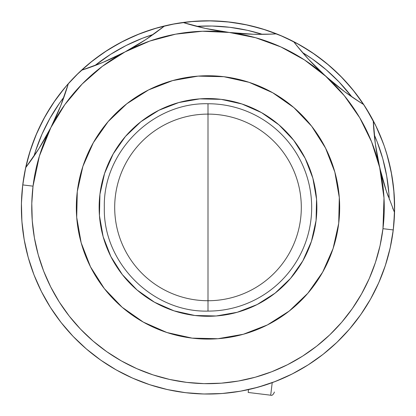 <?xml version="1.0" encoding="UTF-8"?>
<svg xmlns="http://www.w3.org/2000/svg" width="416" height="416" viewBox="0 0 416 416"><rect width="100%" height="100%" fill="white"/><g stroke="black" fill="none" stroke-linecap="round" stroke-linejoin="round"><path stroke-width="0.62" d="M30.04 151.221L33.015 142.553M106.096 51.08L113.885 46.27M264.202 29.463L272.87 32.438M364.343 105.513L369.153 113.303M385.96 263.619L382.985 272.282L385.96 263.619M149.713 384.706L143.13 382.403L149.713 384.706M51.069 308.412L46.847 301.538L51.069 308.412M114.691 207.423A93.309 93.309 0 0 1 208 114.109A93.309 93.309 0 0 1 301.309 207.423A93.309 93.309 0 0 1 208 300.732A93.309 93.309 0 0 1 114.691 207.423M208 207.423L208 311.1C152.599 312.53 102.892 262.824 104.322 207.423C102.892 152.022 152.599 102.315 208 103.745L208 207.423L208 103.745A103.678 103.678 0 0 1 311.678 207.423A103.678 103.678 0 0 1 208 311.1L208 207.423M21.393 205.161L21.72 196.144M22.495 187.023L24.965 171.012L29.416 153.249L35.584 136.006L43.415 119.449M43.436 119.413L52.447 104.312M53.44 102.83L64.574 88.02M66.248 86.039L66.503 85.743M66.945 85.228L76.04 75.462L89.606 63.159L104.317 52.25L120.026 42.838L136.583 35.006L153.826 28.834L171.59 24.388L189.706 21.7L208 20.8L226.294 21.7L244.41 24.388L262.174 28.834L279.417 35.006L295.974 42.838L311.683 52.25L326.394 63.159L339.96 75.462L352.258 89.029L363.168 103.74L372.585 119.449M372.601 119.48L374.208 122.554M374.525 123.183L374.707 123.536M375.716 125.575L383.23 143.213L381.217 137.966M383.973 145.288L384.166 145.834L383.973 145.288M384.415 146.552L386.584 153.249L391.035 171.012L393.723 189.129L394.623 207.423L393.723 225.711L392.278 236.907M390.608 245.908L388.502 254.821M379.59 280.795L375.84 289.016M361.977 312.863L356.814 320.039M350.906 327.444L345.098 334.038M338.452 340.876L332.051 346.845M294.096 372.996L287.539 376.246M242.325 390.858L233.277 392.324M224.182 393.338L215.036 393.91M200.923 393.91L198.354 393.791M197.824 393.765L196.482 393.687M187.6 392.922L178.516 391.7M167.216 389.532L160.597 387.92M132.761 378.201L126.298 375.206M116.516 370.084L110.25 366.392L116.516 370.084M101.14 360.417L95.134 356.044M86.783 349.315L81.104 344.261M73.57 336.866L68.307 331.167M61.625 323.185L56.852 316.883M41.995 292.687L38.397 285.282M34.497 276.156L31.585 268.289L34.497 276.156M28.642 258.97L26.468 250.708M24.482 241.301L23.098 232.7M22.058 223.304L21.512 214.464M305.75 48.448L297.84 43.852M147.134 31.008L138.544 34.206M49.026 109.673L44.429 117.577M173.118 390.754L172.723 390.676M176.42 391.352L173.649 390.853L176.41 391.347M55.229 100.235L45.458 115.726L37.253 132.101L30.696 149.198L25.839 166.858L22.74 184.907L21.429 203.174L21.908 221.484L24.185 239.658L28.231 257.52L34.003 274.898L41.454 291.626L50.513 307.544L61.084 322.499L73.07 336.346L86.356 348.951L100.818 360.194L116.308 369.964L132.678 378.165L149.781 384.727L167.44 389.579L185.489 392.678L203.757 393.994L222.061 393.51L240.235 391.238L258.097 387.192L275.475 381.415L292.204 373.963L308.126 364.91L323.081 354.338L336.924 342.347L349.528 329.061L360.771 314.605L370.542 299.114L378.747 282.74L385.304 265.642L390.161 247.983L393.26 229.934L394.571 211.666L394.092 193.357L391.815 175.188L387.769 157.326L384.342 146.349M384.212 145.964L378.82 132.272M381.576 138.871L380.645 136.562M382.262 140.639L383.079 142.813M377.692 129.75L375.071 124.264M375.898 125.949L365.487 107.297L354.916 92.342L342.93 78.494L329.644 65.889L315.182 54.652L299.692 44.881L283.322 36.676L266.219 30.113L248.56 25.262L230.511 22.162L212.243 20.847L193.939 21.33L175.765 23.603L157.903 27.648L140.525 33.426L123.796 40.877L107.874 49.93L92.919 60.507L79.076 72.493L66.966 85.207L57.507 97.058M66.669 85.545L64.506 88.098M63.034 89.898L66.321 85.956M60.31 93.335L64.506 88.104M57.32 97.318L51.392 105.924M53.492 102.757L51.938 105.092M384.155 145.798L383.984 145.319M383.167 143.047L382.008 139.979M381.982 139.911L375.799 125.746M374.202 122.543L374.644 123.417M64.646 87.932L55.25 100.209M33.946 156.198L35.62 150.816L41.995 134.191L49.972 118.274L59.472 103.215L63.976 97.074A181.438 181.438 0 0 0 33.946 156.192M94.806 65.624L110.656 54.309L126.131 45.505L142.397 38.256L153.312 34.424A181.438 181.438 0 0 0 94.806 65.624M196.607 26.343L212.129 26.031L229.887 27.31L247.437 30.321L262.428 34.341A181.438 181.438 0 0 0 196.607 26.343M302.531 52.556L312.208 58.895L326.264 69.82L339.18 82.077L351.863 96.86A181.438 181.438 0 0 0 302.531 52.556M374.26 134.779L377.161 141.82L382.777 158.714L386.708 176.082L388.924 193.747L389.256 199.373A181.438 181.438 0 0 0 374.26 134.784M386.266 190.882L394.55 212.488A186.623 186.623 0 0 0 373.235 120.676A186.623 186.623 0 0 1 185.489 392.678A186.623 186.623 0 0 1 68.349 83.626A186.623 186.623 0 0 0 185.489 392.678A186.623 186.623 0 0 0 393.26 229.934L382.964 228.68A176.254 176.254 0 0 1 186.737 382.387A176.254 176.254 0 0 1 33.036 186.16L22.74 184.907L33.036 186.16A176.254 176.254 0 0 1 50.856 127.598L45.084 138.336L38.886 148.668L25.662 167.658L38.886 148.668L50.856 127.598A176.254 176.254 0 0 1 125.06 51.901L103.168 62.296L81.448 70.268A186.623 186.623 0 0 1 164.606 25.917A186.623 186.623 0 0 0 68.349 83.626A186.623 186.623 0 0 1 81.448 70.268L103.168 62.296L114.171 57.387L125.06 51.901L149.682 41.096L175.666 34.159L202.4 31.257L229.263 32.453A176.254 176.254 0 0 1 325.775 76.294L316.971 68.011L308.615 59.379L300.794 50.518L293.597 41.59A186.623 186.623 0 0 1 363.719 104.567A186.623 186.623 0 0 0 183.004 22.48A186.623 186.623 0 0 1 293.597 41.59A259.194 259.194 0 0 0 363.719 104.567L354.099 98.389L344.542 91.624L335.031 84.224L325.775 76.294L344.349 95.732L359.752 117.775L371.623 141.903L379.688 167.56A176.254 176.254 0 0 1 382.964 228.68L393.26 229.934A186.623 186.623 0 0 0 394.55 212.488L386.266 190.882L382.72 179.369L379.688 167.56L375.336 143.863L373.235 120.676A259.194 259.194 0 0 0 386.266 190.882L379.688 167.56L383.999 197.974L382.964 228.68L380.042 245.731L375.456 262.408L369.262 278.559L361.509 294.018L352.284 308.651L341.666 322.306L329.763 334.854L316.685 346.174L302.562 356.158L287.529 364.712L271.726 371.748L255.315 377.203L238.446 381.025L221.281 383.172L203.991 383.63L186.737 382.387L169.692 379.46L153.015 374.878L136.864 368.68L121.399 360.932L106.772 351.707L93.116 341.089L80.569 329.186L69.248 316.108L59.259 301.985L50.71 286.946L43.67 271.149L38.215 254.732L34.398 237.864L32.25 220.704L31.793 203.414L33.036 186.16L39.385 156.099L50.856 127.598L64.828 104.624L82.134 84.042L102.367 66.331L125.06 51.901L118.243 55.411M384.358 146.385L384.036 145.454M55.89 99.299L57.314 97.328M194.605 393.562L198.406 393.796M172.676 390.671L173.649 390.853M99.934 194.288A108.862 108.862 0 0 1 221.13 99.351A108.862 108.862 0 0 1 316.066 220.553L316.555 199.217L312.868 178.199L305.152 158.298L293.701 140.291L278.959 124.862L261.487 112.606L241.961 103.99L221.13 99.351L199.794 98.868L178.776 102.554L158.881 110.271L140.873 121.722L125.44 136.464L113.183 153.936L104.572 173.456L99.934 194.288L99.445 215.623L103.132 236.642L110.848 256.542L122.299 274.55L137.041 289.978L154.513 302.234L174.039 310.851L194.87 315.489L216.206 315.973L237.224 312.286L257.119 304.569L275.127 293.124L290.56 278.377L302.817 260.91L311.428 241.384L316.066 220.553A108.862 108.862 0 0 1 194.87 315.489A108.862 108.862 0 0 1 99.934 194.288M338.712 223.304A131.669 131.669 0 0 1 192.114 338.13A131.669 131.669 0 0 1 77.288 191.537A131.669 131.669 0 0 1 223.886 76.71A131.669 131.669 0 0 1 338.712 223.304L333.102 248.498L322.681 272.116L307.856 293.249L289.193 311.08L267.41 324.927L243.344 334.261L217.922 338.718L192.114 338.13L166.92 332.519L143.307 322.104L122.174 307.278L104.343 288.616L90.496 266.833L81.162 242.767L76.705 217.344L77.288 191.537L82.898 166.343L93.319 142.724L108.144 121.597L126.807 103.766L148.59 89.913L172.656 80.584L198.078 76.123L223.886 76.71L249.08 82.321L272.693 92.737L293.826 107.562L311.657 126.225L325.504 148.008L334.838 172.073L339.295 197.501L338.712 223.304M187.798 23.936L183.004 22.48A259.194 259.194 0 0 0 276.562 33.852L265.101 34.31L253.287 34.247L241.29 33.634L229.263 32.453L255.632 37.726L280.888 46.946L304.455 59.904L325.775 76.294A176.254 176.254 0 0 1 379.688 167.56L377.229 155.724L375.336 143.863L374.01 132.122L373.235 120.676A186.623 186.623 0 0 0 363.719 104.567A186.623 186.623 0 0 1 373.235 120.676L373.516 125.757M81.484 70.252A259.194 259.194 0 0 0 145.772 39.588L125.06 51.901A176.254 176.254 0 0 1 229.263 32.453L221.671 31.418M236.73 33.254L229.263 32.453L205.369 28.408L183.004 22.48A186.623 186.623 0 0 0 164.606 25.917L145.772 39.588L135.59 45.968L125.06 51.901L131.638 48.272M385.476 265.122L384.348 268.481M378.934 282.318L375.814 289.068M370.854 298.558L366.777 305.49M361.234 313.945L356.392 320.585M350.158 328.328L344.62 334.552M337.735 341.572L331.521 347.313M324.085 353.543L317.33 358.665M309.338 364.13L302.042 368.612M293.634 373.235L285.964 376.974M277.118 380.77L268.996 383.791M259.943 386.667L251.628 388.872M242.278 390.868L233.678 392.267M224.297 393.328L215.597 393.89M206.154 394.035L197.402 393.739M173.597 390.842L165.095 389.043M155.917 386.625L147.654 384.015M138.798 380.739L130.785 377.317M122.242 373.173L114.639 369.013M106.538 364.052L99.377 359.174M91.697 353.371L85.145 347.901M73.398 336.684L72.077 335.301M65.629 328.078L60.299 321.49M54.569 313.659L49.915 306.597M44.933 298.178L41.023 290.763M36.8 281.71L33.717 274.144M30.332 264.524L28.059 256.901M25.516 246.501L24.102 239.2M24.008 238.649L23.743 237.021M22.157 224.432L21.871 220.938M21.398 210.028L21.429 203.174M324.516 353.2L325.603 352.321M252.762 388.596L266.261 384.717M273.816 382.049L287.768 376.137M25.698 167.612A259.194 259.194 0 0 0 68.349 83.626L60.757 105.633L50.856 127.598L47.284 134.384M66.862 88.494L60.757 105.633L56.077 116.698L50.856 127.598L54.163 120.848M359.346 101.832L344.542 91.624L325.775 76.294L308.615 59.379L296.733 45.578M160.612 29.037L164.606 25.917A186.623 186.623 0 0 1 183.004 22.48L193.986 25.662L205.369 28.408L217.194 30.701L229.263 32.453L253.287 34.247L271.502 34.117M259.418 34.346L254.134 34.268M252.756 34.232L245.95 33.935M212.716 29.9L205.551 28.449M204.251 28.163L199.82 27.139M150.847 36.156L146.474 39.125M145.324 39.879L139.578 43.545M110.042 59.301L103.324 62.228M102.138 62.722L97.89 64.433M86.351 68.656L81.448 70.268M62.951 99.902L61.069 104.848M60.653 105.898L57.928 112.492M42.796 142.272L38.984 148.512M38.272 149.635L35.792 153.447M28.668 163.649L25.662 167.658M115.586 369.554L122.184 373.142M394.55 212.488L392.595 207.87M388.123 196.258L386.63 191.979M386.204 190.7L386.09 190.362M386.074 190.304L383.999 183.737M381.529 175.001L378.092 160.212M376.438 151.195L375.352 143.978M375.222 143.026L374.577 137.769M349.149 94.968L345.446 92.295M344.401 91.52L338.582 87.069M331.552 81.333L320.273 71.209M313.68 64.704L308.948 59.738M308.012 58.724L304.507 54.824M164.606 25.917L155.48 32.864L145.772 39.588M274.347 391.992L274.3 392.376C273.146 394.826 271.944 395.767 270.691 395.2L272.22 382.647L270.691 395.2L248.18 392.465L248.529 389.589L248.18 392.465"/></g></svg>
